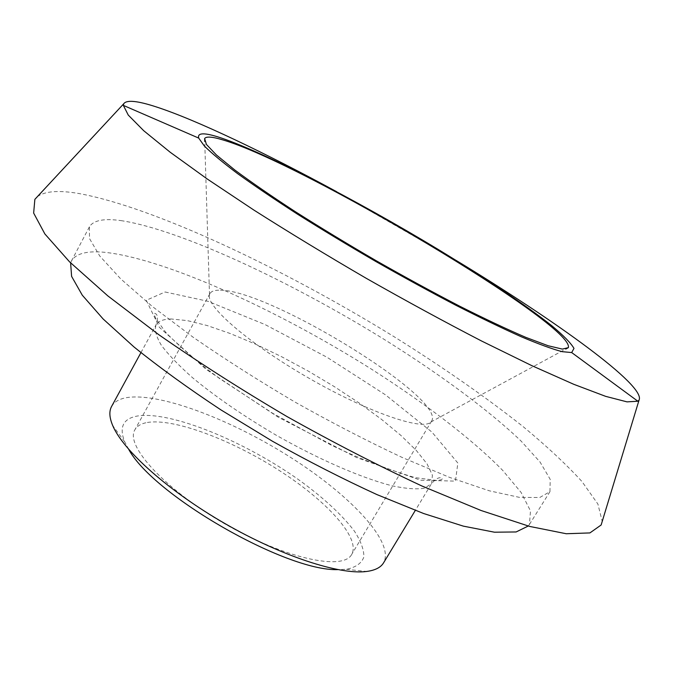 <?xml version="1.0" encoding="UTF-8"?>
<svg xmlns="http://www.w3.org/2000/svg" width="673" height="673" viewBox="0 0 673 673"><rect width="100%" height="100%" fill="white"/><g stroke="black" fill="none" stroke-linecap="round" stroke-linejoin="round"><path stroke-width="0.5" stroke-dasharray="3.37 2.52" d="M70.623 262.891L71.405 261.057C75.847 253.612 86.758 250.676 104.113 252.249C164.591 258.407 276.729 309.58 370.789 368.728C424.427 402.824 472.042 439.023 502.891 470.587L521.138 492.51L530.484 510.891L529.432 524.444L528.246 526.034M111.583 406.458C114.427 401.487 120.072 398.45 128.518 397.356C162.975 393.276 233.91 420.97 292.671 458.7C351.441 496.295 394.916 542.581 383.56 562.847M220.483 290.206C269.595 290.046 446.426 398.483 431.629 421.062L430.863 422.013C423.115 431.107 368.207 412.356 308.823 378.133C249.38 344.021 205.543 305.996 209.505 294.732L209.951 293.588C211.389 291.131 214.897 290.004 220.483 290.206M336.525 191.637L456.075 260.384M37.377 196.651C44.923 191.14 58.677 190.08 78.632 193.479C153.907 207.107 283.207 268.46 394.05 336.693C442.153 366.676 485.183 396.649 523.14 426.623C546.686 446.123 566.279 464.395 581.901 481.456L597.893 504.043L602.217 521.449M120.904 220.601C180.255 229.518 292.175 282.164 386.933 341.102C440.992 375.054 489.305 410.606 521.087 441.059L540.066 462.048L550.203 479.336L549.959 491.669L539.78 497.482L519.564 497.397L489.279 490.802L449.665 477.426L402.328 457.531C367.66 441.269 331.898 422.795 295.043 402.101C258.617 380.657 224.656 359.046 193.168 337.257L152.157 306.35L120.677 278.841L99.739 255.992L89.501 238.562L89.4 226.843C93.379 220.307 103.878 218.229 120.904 220.601M128.745 449.413L124.69 441.816C118.843 426.985 123.235 418.362 137.872 415.948C171.447 410.9 246.225 441.993 300.915 481.346C324.352 498.567 342.153 515.123 354.334 531.039C360.804 541.008 363.992 549.648 363.874 556.941C361.695 563.217 355.874 567.339 346.41 569.308L337.804 569.627M147.395 422.467C173.987 418.093 231.26 439.713 278.916 470.276C326.632 500.729 360.955 538.122 351.693 554.417C343.255 571.024 285.125 558.649 224.975 523.947C164.734 489.422 124.791 445.4 134.903 429.761C137.065 425.967 141.237 423.536 147.395 422.467M165.121 291.989L207.94 301.285L265.011 324.537L327.07 357.304L385.511 394.866L431.94 432.091L457.85 463.049L455.453 481.119L420.541 480.219L356.766 457.648L278.311 417.226L206.275 369.485L159.366 327.322L146.268 300.276L165.121 291.989M171.388 319.002C163.396 319.095 158.256 321.097 155.993 325.009C154.445 329.955 156.229 336.693 161.335 345.232C168.427 354.713 178.766 365.481 192.343 377.536C215.469 396.725 243.407 415.948 276.166 435.195C319.33 459.718 362.528 478.36 392.485 485.889C406.315 488.766 417.058 489.515 424.705 488.152L431.645 483.458L432.403 475.172L427.111 463.966L416.36 450.498L400.889 435.414L381.498 419.346L359.037 402.908L334.338 386.639L308.242 371.075L281.608 356.715L255.294 344.038L230.183 333.505L207.208 325.555L187.287 320.6L171.388 319.002M140.926 352.644L155.993 325.017C158.256 317.765 157.768 313.87 154.521 313.332L154.538 315.368L155.808 318.657L165.953 332.613C181.416 348.286 199.208 363.529 219.339 378.361L272.851 413.399L330.889 444.946C358.272 458.128 386.252 469.005 414.837 477.578L436.718 480.488L440.521 479.95L442.447 478.89C440.26 476.391 436.651 477.931 431.612 483.508L415.308 510.42M430.863 422.013L565.707 349.068M209.505 294.732L204.727 141.498M89.4 226.843L71.405 261.057M549.959 491.669L529.432 524.444M346.41 569.308L366.566 571.478M124.69 441.816L112.677 425.487M209.951 293.588L134.903 429.761M431.629 421.062L351.693 554.417"/><path stroke-width="1.01" d="M528.246 526.034L516.107 531.964L494.445 532.2L463.377 526.143L423.687 513.541L376.981 494.605C343.053 479.058 308.234 461.291 272.515 441.278L220.912 409.882C188.213 388.271 159.249 367.307 134.02 346.974L103.162 319.01L82.291 295.203L71.599 276.367L70.623 262.891M415.308 510.42L383.56 562.847C380.775 567.482 375.113 570.351 366.566 571.478C339.848 575.087 281.777 556.277 225.135 523.678C168.46 491.122 122.999 450.388 112.677 425.487C109.346 417.529 108.984 411.186 111.583 406.458L140.926 352.644M222.536 139.824C301.672 162.74 575.44 325.564 568.332 347.655L562.35 349.094L548.175 345.754L525.84 337.375C507.089 329.333 485.04 318.943 459.709 306.207C432.983 292.334 405.18 277.192 376.3 260.788C347.596 244.08 320.525 227.667 295.094 211.541C271.337 196.053 251.273 182.232 234.885 170.076L216.412 154.975L206.392 144.409L204.634 138.512C206.275 136.266 212.247 136.695 222.536 139.824M217.564 136.787C260.552 150.264 356.135 199.839 438.073 249.372C484.728 277.705 526.185 305.365 552.096 325.976C563.579 335.591 570.881 343.062 573.985 348.395L571.68 352.559L562.056 351.659C552.154 349.009 538.585 344.063 521.373 336.811C502.193 328.256 480.303 317.706 455.68 305.172C429.938 291.695 403.337 277.141 375.879 261.528C348.564 245.645 322.611 229.973 298.004 214.51C274.794 199.536 254.663 185.916 237.619 173.651C222.696 162.412 211.591 153.183 204.314 145.957L198.703 138.091C197.29 132.926 203.574 132.488 217.564 136.787M456.075 260.384C555.957 320.945 646.299 385.949 639.056 400.107L637.853 401.234L627.009 401.865L605.683 396.363L573.758 384.3L531.863 365.675L481.548 340.992C444.55 321.845 406.113 300.949 366.23 278.302C326.59 255.227 289.197 232.513 254.041 210.169L207.393 179.102L170.227 152.266L143.744 130.73L128.257 115.075L123.352 105.383L123.723 103.777C126.516 99.705 137.292 100.723 156.035 106.83C196.55 119.979 265.448 153.049 336.525 191.637M602.217 521.449L601.14 524.99L589.91 532.923L566.22 533.739L529.71 526.437L481.01 510.479L422.013 486.032C378.462 465.783 333.387 442.582 286.791 416.444C240.766 389.322 198.039 362.032 158.635 334.582L107.823 295.884L69.546 261.831L44.864 233.943L33.65 213.063L34.861 199.359L37.377 196.651M337.804 569.627C285.874 571.427 153.309 495.202 128.745 449.413M565.707 349.068L568.332 347.655M204.727 141.498L204.634 138.512M198.703 138.091L123.352 105.383M571.68 352.559L637.853 401.234M123.723 103.777L34.861 199.359M639.056 400.107L601.14 524.99"/></g></svg>
